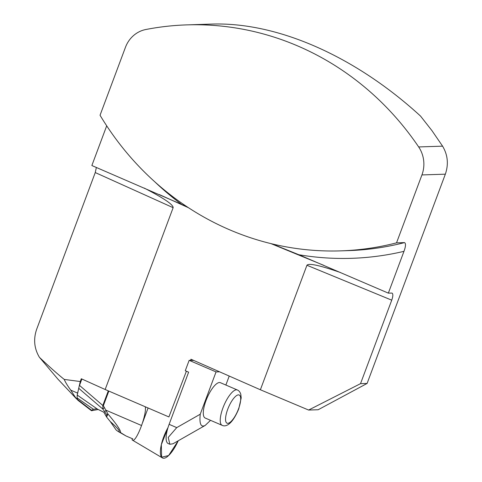 <?xml version="1.0" encoding="UTF-8"?>
<svg xmlns="http://www.w3.org/2000/svg" width="482" height="482" viewBox="0 0 482 482"><rect width="100%" height="100%" fill="white"/><g stroke="black" fill="none" stroke-linecap="round" stroke-linejoin="round"><path stroke-width="0.72" d="M77.524 399.759L75.168 397.017L70.727 390.131C67.504 385.684 65.335 382.118 64.233 379.424L80.265 381.527L81.301 378.75L105.16 389.504L168.905 416.942L186.389 371.206M81.874 379.009L79.169 386.311L77.234 395.089L77.096 397.915L77.861 400.229M77.982 391.468L77.608 393.095A12.177 3.922 113.3 0 0 77.253 395.005M80.265 381.527L79.169 386.311M183.341 386.299L181.093 392.312M187.04 206.766L91.857 165.531L106.703 125.826M388.341 293.134L403.976 251.333A301.262 282 88.2 0 1 298.846 254.737L388.341 293.134L392.053 293.092C393.185 293.912 393.083 296.267 391.739 300.166L360.524 383.66L367.103 383.443L445.344 174.177L421.931 174.93L396.529 242.856A293.466 274.704 88.2 0 1 340.515 250.875A293.466 274.704 88.2 0 1 100.045 115.252L125.447 47.326A29.227 27.354 -91.8 0 1 145.835 29.51A293.466 274.704 88.2 0 1 186.853 24.883A293.466 274.704 88.2 0 1 418.665 146.938L442.584 146.167L432.011 130.712L420.527 116.072C355.017 56.057 276.987 21.756 211.297 24.1L186.853 24.883M193.782 360.464L189.161 360.337L216.057 371.911L219.551 371.803M190.456 360.572L190.968 359.229L260.382 389.763L308.613 410.049L360.524 383.66M340.406 272.505C319.873 265.353 308.715 262.943 306.932 265.263L260.382 389.763M105.16 389.504L173.14 207.682C173.351 204.687 163.735 198.156 144.287 188.094M96.358 167.465L95.255 172.562L36.656 329.296C33.282 339.165 34.186 348.48 39.373 357.234L57.81 379.021L76.656 399.048M64.233 379.424C57.28 373.803 49.013 366.447 39.452 357.355M367.103 383.443L318.168 409.742L308.613 410.049M340.515 250.875L348.516 250.616A293.466 274.704 -91.8 0 0 404.531 242.597L396.529 242.856M404.531 242.597C405.971 243.458 405.784 246.368 403.976 251.333M159.277 194.547L188.48 207.718M323.82 265.365L270.974 243.615M271.969 243.856L298.846 254.737M442.584 146.167C447.808 154.939 448.73 164.272 445.344 174.177M421.931 174.93A29.227 27.354 -91.8 0 0 418.665 146.938M210.532 420.328L205.169 425.437C200.898 427.588 199.253 423.853 200.235 414.225L176.743 427.612L169.122 424.335L188.625 372.164L185.275 370.724L189.161 360.337M200.235 414.225L216.057 371.911M206.019 400.572A19.238 6.2 113.3 0 0 205.181 418.027L222.124 425.317A19.238 6.2 -66.7 0 1 222.961 407.862A19.238 6.2 -66.7 0 1 237.331 389.974L220.388 382.684A19.238 6.2 113.3 0 0 206.019 400.572M229.227 376.056L225.871 385.04M169.863 444.271L168.194 443.554A21.19 6.826 -66.7 0 1 169.122 424.335M172.875 443.795L169.869 444.265L168.218 437.433L176.743 427.612M142.63 422.575L148.088 407.983M108.836 391.089L103.359 405.717L107.932 413.984C116.614 424.19 120.837 430.402 120.596 432.613L126.019 435.963L132.827 438.891M98.189 409.495L91.749 410.682L91.604 410.296L93.478 409.284L77.096 397.915M110.245 421.515L116.24 430.119L118.307 431.577C120.783 431.866 118.096 428.51 110.245 421.515L106.594 417.044L103.829 412.218L96.665 408.76L93.478 409.284M105.6 415.43C106.805 416.225 107.179 415.978 106.733 414.683L102.847 409.079L102.823 405.483L108.293 390.854M91.604 410.296L77.403 399.367M118.307 431.577L120.596 432.613M106.733 414.683L107.932 413.984L106.594 417.044M103.359 405.717A4.868 0.687 -159.5 0 1 102.823 405.483L79.488 385.383M104.281 407.706A4.868 1.024 143.2 0 0 102.847 409.079L78.65 388.239M141.539 425.504L106.221 410.303A4.868 1.024 143.2 0 0 104.787 411.676M178.207 440.801A23.196 7.471 -66.7 0 1 162.38 457.9A23.196 7.471 -66.7 0 1 168.013 427.564L161.337 444.663L161.603 457.201L168.61 455.556L178.207 440.801M132.442 438.728L132.044 439.789L132.375 440.096C135.888 443.271 147.028 414.49 145.269 406.766M181.28 204.133A301.262 282 88.2 0 1 154.595 181.624M70.727 390.131L77.608 393.095M391.739 300.166L306.932 265.263M173.14 207.682L95.255 172.562M238.512 408.929A15.346 4.941 113.3 0 0 235.023 396.873A15.346 4.941 113.3 0 0 225.811 421.515A15.346 4.941 113.3 0 0 238.512 408.929M77.234 395.089L97.515 409.17M205.169 425.437L172.893 443.826M222.124 425.317C224.992 426.865 231.565 426.142 238.771 408.838L241.199 397.903L240.783 394.198C240.048 391.987 238.897 390.577 237.331 389.974M77.813 400.193L91.52 410.742M126.013 435.957L118.198 431.511M132.375 440.096L162.38 457.9"/></g></svg>
